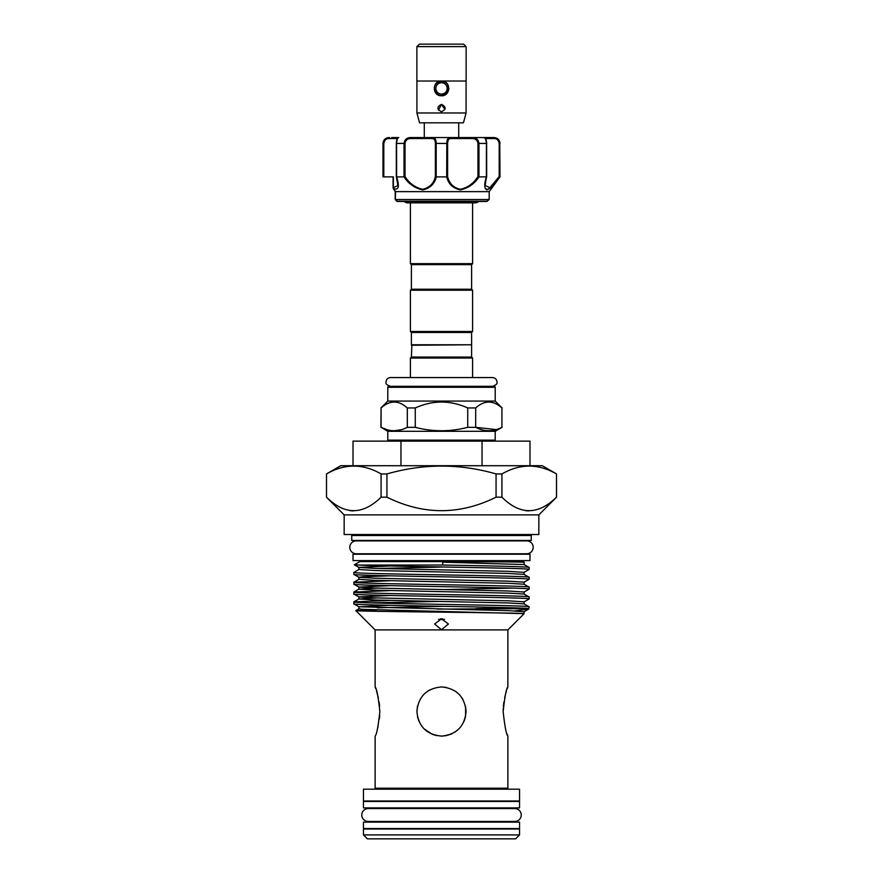 <?xml version="1.0" encoding="UTF-8"?>
<svg xmlns="http://www.w3.org/2000/svg" width="883" height="883" viewBox="0 0 883 883"><rect width="100%" height="100%" fill="white"/><g stroke="black" fill="none" stroke-linecap="round" stroke-linejoin="round"><path stroke-width="1.32" d="M361.765 815.009A6.435 6.435 0 0 0 368.2 821.444L514.8 821.444A6.435 6.435 0 0 0 521.235 815.009A6.435 6.435 0 0 0 514.8 808.563L368.2 808.563A6.435 6.435 0 0 0 361.765 815.009M349.811 547.317A6.435 6.435 0 0 0 356.257 553.762L526.743 553.762A6.435 6.435 0 0 0 533.189 547.317A6.435 6.435 0 0 0 526.743 540.882L356.257 540.882A6.435 6.435 0 0 0 349.811 547.317M519.546 807.879L363.454 807.879L363.454 801.488L519.546 801.488L519.546 807.879M519.546 828.53L363.454 828.53L363.454 822.139L519.546 822.139L519.546 828.53M440.098 81.402L441.5 81.269A7.13 7.13 0 0 1 448.63 88.399A7.13 7.13 0 0 1 441.5 95.53A7.13 7.13 0 0 1 434.37 88.399A7.13 7.13 0 0 1 441.5 81.269L442.902 81.402M448.078 85.651L447.416 92.362L441.5 95.53M441.5 94.051A5.651 5.651 0 0 0 447.151 88.399A5.651 5.651 0 0 0 441.5 82.737A5.651 5.651 0 0 0 435.849 88.399A5.651 5.651 0 0 0 441.5 94.051M416.919 46.611L419.381 44.15L463.619 44.15L466.081 46.611M416.875 81.026L416.875 46.611L466.125 46.611L466.125 81.026L416.875 81.026M466.081 81.026L466.081 112.98L463.443 122.814L419.557 122.814L416.919 112.98L416.919 81.026M438.487 110.176L441.5 104.371L444.911 109.459M441.5 104.371C446.257 106.832 446.257 109.282 441.5 111.744C436.743 109.293 436.743 106.832 441.5 104.371M436.29 83.179L441.5 81.026L445.705 82.34M447.217 83.73L448.255 85.441M448.873 88.41L448.31 91.225M441.5 81.026C451.014 80.563 451.014 96.225 441.5 95.772C431.986 96.225 431.986 80.563 441.5 81.026M424.293 122.814L424.293 137.56L423.067 137.56L432.957 137.56L424.293 137.56M458.707 122.814L458.707 137.56L450.043 137.56L493.409 137.56C496.952 137.582 499.072 139.547 499.767 143.454L499.337 141.291M403.973 176.887L405.032 176.567C409.359 183.388 415.242 187.626 422.692 189.304C429.602 187.649 433.829 183.399 435.385 176.567L435.385 143.454C435.275 140.154 434.204 138.51 432.195 138.543A0.982 0.762 -90 0 1 432.957 137.56L450.043 137.56A0.982 0.762 90 0 1 450.805 138.543C448.796 138.51 447.736 140.154 447.615 143.454L447.615 176.567C449.16 183.399 453.398 187.649 460.352 189.304C467.758 187.626 473.63 183.388 477.968 176.567L479.028 176.887C474.337 183.929 468.078 188.267 460.264 189.889C452.924 188.267 448.398 183.94 446.699 176.887L436.301 176.887C434.591 183.94 430.076 188.278 422.758 189.889C414.911 188.256 408.652 183.918 403.973 176.887L396.622 176.887C399.723 186.743 398.641 190.618 393.399 188.509L395.242 191.622L395.606 191.147L395.308 199.503L489.182 199.503L486.809 201.467L397.339 201.467L486.809 201.467M432.957 137.56C435.021 137.582 436.103 139.547 436.191 143.454L436.191 176.876L435.385 176.567M395.308 199.503L396.666 201.181A0.982 0.96 90 0 0 397.339 201.467L400.694 201.467L397.339 201.467L395.231 199.459L395.606 198.896L395.242 199.47M393.09 176.887L393.09 187.858L393.09 176.887L391.633 176.887M432.195 138.543L410.937 138.543C407.516 138.51 405.54 140.154 405.032 143.454L404.05 143.454C404.613 139.547 406.875 137.582 410.838 137.56L423.067 137.56M499.999 176.887L499.767 143.454L499.999 176.887L489.182 191.633L395.286 191.633M485.142 188.576L488.012 189.547M489.303 188.741L492.846 185.375M492.857 185.353L496.456 181.114M486.533 176.843L485.087 185.463L489.877 187.715L499.193 176.567L499.767 176.887C494.844 183.929 490.506 188.267 486.754 189.889C484.226 188.267 484.094 183.94 486.378 176.887L479.028 176.887M411.39 332.483L471.61 332.483L471.61 344.778L411.39 344.778L411.39 332.483L410.407 331.5L410.407 290.209L411.39 289.227L471.61 289.227L471.61 264.635L411.39 264.635L410.407 263.653L410.407 202.847L406.886 202.847L476.114 202.847L479.292 201.467M471.61 264.635L472.593 263.653L410.407 263.653M471.61 332.483L472.593 331.5L472.593 290.209L410.407 290.209M410.407 331.5L472.593 331.5M471.61 289.227L472.593 290.209M411.39 289.227L411.39 264.635M411.875 344.778L411.39 357.063L410.407 358.045L410.407 377.56M471.125 344.778L411.39 345.264M494.226 441.136A0.982 0.982 0 0 0 495.208 440.153L495.208 431.301L387.792 431.301L381.081 427.328C389.778 431.875 398.52 431.875 407.317 427.328L415.264 427.328C432.769 431.875 450.264 431.875 467.736 427.328L475.683 427.328C484.381 431.875 493.122 431.875 501.919 427.328L501.919 407.946C493.2 400.109 484.458 400.109 475.683 407.946L467.736 407.946C450.231 400.109 432.747 400.109 415.264 407.946L407.317 407.946C398.597 400.109 389.856 400.109 381.081 407.946L380.904 427.328M388.774 441.136A0.982 0.982 0 0 1 387.792 440.153L495.208 440.153M495.208 387.295L387.792 387.295A0.982 0.982 0 0 1 388.774 386.312L494.226 386.312A0.982 0.982 0 0 1 495.208 387.295L495.208 401.07L387.792 401.07L380.904 407.946M495.208 401.07L502.096 407.946M387.792 387.295L387.792 401.07M471.61 345.264L471.61 357.063L472.593 358.045L410.407 358.045M472.593 358.045L472.593 377.56M471.61 357.063L411.39 357.063M495.208 431.301L502.096 427.328M387.792 431.301L387.792 440.153M361.809 540.44A0.982 0.982 0 0 1 362.626 540.882M521.191 540.44A0.982 0.982 0 0 0 520.374 540.882M350.75 534.535A0.982 0.982 0 0 1 351.732 535.517L351.732 540.44L531.268 540.44L531.268 535.517A0.982 0.982 0 0 1 532.25 534.535M538.84 514.877L344.16 514.877L344.16 534.535L538.84 534.535L538.84 514.877L556.544 497.173L556.489 473.939C538.343 463.487 520.153 463.487 501.919 473.939L496.069 473.939C459.778 463.487 423.41 463.487 386.931 473.939L381.081 473.939C362.935 463.487 344.745 463.487 326.511 473.939L326.511 497.173C344.536 515.164 362.725 515.164 381.081 497.173L386.931 497.173C423.321 515.164 459.69 515.164 496.069 497.173L501.919 497.173C519.944 515.164 538.133 515.164 556.489 497.173L556.544 497.173M344.16 514.877L326.456 497.173M326.456 473.939L340.717 465.716L542.283 465.716L556.544 473.939M529.988 560.595L353.012 560.595L353.012 554.204L529.988 554.204L529.988 560.595M438.476 619.314A5.993 1.854 180 0 0 441.5 619.568A5.993 1.854 180 0 0 444.524 619.314M442.692 618.873A3.929 1.214 0 0 1 441.5 618.928A3.929 1.214 0 0 1 440.319 618.873M519.546 834.921L515.617 838.85L367.383 838.85L363.454 834.921L519.546 834.921L519.546 829.016L363.454 829.016L363.454 834.921M520.208 561.577L520.208 560.595M362.792 561.577L362.792 560.595M508.487 822.139L508.487 821.444M508.487 808.563L508.487 807.879M374.513 822.139L374.513 821.444M374.513 808.563L374.513 807.879M373.531 800.991A0.982 0.982 0 0 1 374.381 801.488M509.469 800.991A0.982 0.982 0 0 0 508.619 801.488M363.454 800.991L519.546 800.991L519.546 789.192L363.454 789.192L363.454 800.991M375.772 688.729L375.132 686.941C376.655 688.387 378.233 696.588 379.856 711.521C378.233 726.466 376.655 734.667 375.132 736.102L375.132 788.21A0.982 0.982 0 0 1 374.149 789.192M375.132 788.21L507.868 788.21A0.982 0.982 0 0 0 508.851 789.192M466.081 711.521C464.635 726.466 456.445 734.656 441.511 736.102C426.544 734.645 418.343 726.455 416.919 711.521C418.365 696.577 426.555 688.376 441.511 686.941C456.467 688.398 464.657 696.599 466.081 711.521L465.573 706.543M507.868 788.21L507.868 736.102C506.334 734.645 504.767 726.455 503.144 711.521C504.767 696.577 506.345 688.387 507.868 686.941L507.868 629.91L524.061 613.718M375.132 686.941L375.132 629.91L507.868 629.91M514.999 610.893L528.718 609.016L529.127 606.82C534.546 605.175 348.454 603.542 353.873 601.908L353.873 603.84C348.31 605.451 526.478 607.04 528.906 608.652L437.085 609.093M377.317 597.957L358.906 598.972L374.646 600.01L508.354 602.957L524.094 603.884L529.127 606.82M390.043 605.319L358.906 606.776L353.873 603.84M529.127 598.928C534.546 597.294 348.454 595.65 353.873 594.016L353.873 592.074C348.454 593.707 534.546 595.352 529.127 596.985L529.094 598.972L524.094 601.853L508.354 600.826L374.646 597.879L358.906 596.941L353.873 594.016M377.317 588.122L358.906 589.138L374.646 590.175L508.354 593.122L524.094 594.06L529.127 596.985M529.127 589.093C534.546 587.46 348.454 585.815 353.873 584.182L353.873 582.239C348.454 583.873 534.546 585.517 529.127 587.151L529.094 589.138L524.094 592.029L508.354 590.992L374.646 588.045L358.906 587.107L353.873 584.182M390.043 580.76L353.906 582.195L358.906 579.303L374.646 580.341L508.354 583.288L524.094 584.226L529.127 587.151M529.127 579.259C534.546 577.625 348.454 575.981 353.873 574.347L353.873 572.405C348.454 574.049 534.546 575.683 529.127 577.316L529.094 579.314L524.094 582.195L508.354 581.157L374.646 578.21L358.906 577.272L353.873 574.347M353.873 572.405L358.906 569.48L374.646 570.506L508.354 573.453L524.094 574.391L529.127 577.316M529.127 569.436C534.59 567.968 385.86 566.511 359.017 565.054L442.78 565.054C489.138 565.86 530.297 566.676 529.127 567.493L529.094 569.48L524.094 572.361L508.354 571.334L374.646 568.376L358.862 567.394L390.043 565.992M359.017 565.054L354.337 564.789L359.889 561.577L523.111 561.577L524.403 562.328L522.537 562.173C515.264 561.985 480.253 561.411 442.714 562.173L524.094 564.557L529.127 567.493M370.187 602.868L438.994 601.433M390.043 600.429L353.873 601.908M512.813 588.122L444.006 589.568M390.043 590.595L353.873 592.074M354.337 564.811L358.906 567.449L358.906 569.48M442.714 562.173L442.78 565.054M441.5 618.795L434.613 624.016L441.5 629.722L448.387 624.016L441.5 618.795M375.132 629.91L355.827 610.606C351.015 611.599 520.871 612.603 523.84 613.641L362.902 609.347L358.862 608.851L358.906 606.776L508.354 610.661L524.094 611.687L528.718 609.016M485.904 609.557L477.052 609.557L485.904 610.065M397.096 610.429L397.096 611.621M405.948 610.617L405.948 611.731M379.613 706.102L379.127 702.073M378.343 697.802L376.544 691.069M507.868 686.941L507.195 688.828M506.412 691.212L505.628 693.85M505.54 694.193L504.646 697.835M503.873 702.073L503.343 706.632M503.211 708.718L503.144 711.168M416.919 711.521L417.659 705.528M427.615 691.234L429.844 689.877M441.511 686.941L446.345 687.427M455.231 691.124L457.03 692.471M461.919 697.835L462.891 699.413M417.394 706.742L416.919 711.312M432.052 734.215L436.632 735.616L432.03 734.203L423.983 728.773M472.593 202.847L472.593 263.653M441.5 736.102L446.334 735.627M446.401 735.605L451.401 734.016M465.595 716.367L465.595 706.676M465.275 717.78L463.939 721.543M458.873 728.905L455.22 731.919M451.632 733.916L446.5 735.583M443.145 736.047L441.401 736.102M418.785 720.925L417.405 716.367M507.195 734.203L507.868 736.102M377.494 728.729L378.123 726.223M379.414 718.85L379.701 715.782M376.5 609.899L355.827 610.606L358.906 608.806M522.537 562.173L524.403 562.328M512.813 607.791L475.816 608.652M400.959 465.716L400.959 441.136L353.012 441.136L353.012 465.716M400.959 441.136L482.041 441.136L482.041 465.716M529.988 465.716L529.988 441.136L482.041 441.136M386.931 497.173L386.931 473.939M496.069 473.939L496.069 497.173M501.919 497.173L501.919 473.939M556.489 473.939L556.489 497.173M528.718 510.937L525.517 510.672M353.31 510.937L350.098 510.672M326.511 497.173L326.511 473.939M381.081 473.939L381.081 497.173M401.169 429.767L394.204 430.772M387.229 429.767L381.081 427.328L381.081 407.946M496.301 429.602L475.683 427.328L475.683 407.946M488.818 401.975L490.76 402.118M501.919 407.946L501.919 427.328M415.264 427.328L415.264 407.946M467.736 407.946L467.736 427.328M407.317 407.946L407.317 427.328M391.633 137.56L397.747 137.56M484.105 137.56L485.087 138.543L484.237 137.56C485.661 137.803 486.478 139.768 486.676 143.454L486.445 143.454C486.025 139.547 485.286 137.582 484.237 137.56M393.167 187.88A0.982 0.916 -73.9 0 0 393.332 188.465L393.167 187.88L397.913 185.463L396.511 177.019M383.796 141.004L383.233 143.454C383.939 139.547 386.059 137.582 389.591 137.56A0.982 0.618 90 0 0 388.973 138.543C386.136 138.51 384.414 140.154 383.807 143.454L383.807 176.887L393.365 176.887L393.365 187.924A0.982 0.717 -51.4 0 0 393.399 188.509M404.613 140.971L404.05 143.454L396.555 143.454L396.622 176.887M383.233 176.887L383.233 143.454L383.807 143.454L383.807 176.887L383.001 176.887L383.001 143.454C383.343 139.878 385.308 137.903 388.895 137.56M396.324 176.688L396.324 143.454C396.544 139.569 397.35 137.593 398.763 137.56C397.714 137.582 396.975 139.547 396.555 143.454L396.555 176.876M446.82 142.792L446.809 143.454C446.897 139.547 447.979 137.582 450.043 137.56M446.699 176.887L446.809 143.454L435.385 143.454M477.968 176.567L477.968 143.454C477.46 140.154 475.484 138.51 472.063 138.543L472.162 137.56C476.125 137.582 478.387 139.547 478.95 143.454L478.95 176.876M486.378 176.887L486.445 143.454L477.968 143.454M499.193 176.567L499.193 143.454C498.586 140.154 496.864 138.51 494.027 138.543L485.584 138.543M485.087 185.463L485.087 185.463C485.462 182.516 484.546 184.867 486.665 176.721M396.776 200.485L396.666 201.181L487.504 201.181M486.676 176.688L486.61 143.454L486.445 176.876M493.409 137.56A0.982 0.618 90 0 1 494.027 138.543M447.615 176.567L446.809 176.876M410.937 138.543L410.838 137.56M439.855 95.585L436.412 93.73M466.081 112.98L416.919 112.98M437.526 94.315L434.513 89.801M405.032 143.454L405.032 176.567M351.732 535.517L531.268 535.517M390.043 575.826L362.902 576.731L358.862 577.228L358.906 579.303M390.043 585.661L358.862 587.063L358.906 589.138L353.906 592.029M390.043 595.484L358.862 596.897L358.906 598.972L353.906 601.853M444.006 567.018L377.317 568.464M444.006 606.345L377.317 607.791M397.416 138.543L388.973 138.543M404.05 176.876L404.05 143.454M472.063 138.543L450.805 138.543M499.767 143.454L499.193 143.454M447.615 143.454L446.809 143.454M441.5 386.312L390.418 386.312C386.776 384.977 385.319 383.52 386.048 381.942C386.301 379.282 387.758 377.825 390.418 377.56L492.582 377.56C495.242 377.825 496.699 379.282 496.952 381.942C497.681 383.52 496.224 384.977 492.582 386.312L441.5 386.312M489.182 191.633L489.182 199.503M524.094 564.557L524.094 562.526M524.094 574.391L524.094 572.361M524.094 584.226L524.094 582.195M524.094 594.06L524.094 592.029M524.094 603.884L524.094 601.853M524.049 613.696L524.094 611.687M403.708 201.467L406.886 202.847M397.913 185.463L396.335 176.721M499.999 143.454C499.657 139.878 497.692 137.903 494.105 137.56M393.244 188.399L395.209 191.589L393.244 188.399M395.198 191.567L395.198 199.37L395.198 191.567M396.555 201.092L397.328 201.467"/></g></svg>
